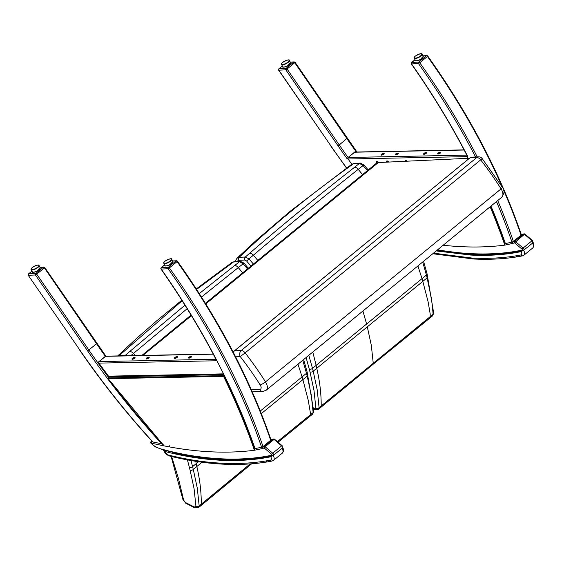 <?xml version="1.0" encoding="UTF-8"?>
<svg xmlns="http://www.w3.org/2000/svg" width="562" height="562" viewBox="0 0 562 562"><rect width="100%" height="100%" fill="white"/><g stroke="black" fill="none" stroke-linecap="round" stroke-linejoin="round"><path stroke-width="0.84" d="M524.915 234.094L524.423 234.298A1.103 0.604 -129.3 0 0 523.608 234.024A1.103 0.906 -108.6 0 1 523.847 233.89A1.103 1.103 0 0 1 524.915 234.094L532.509 240.55L532.734 242.988A1.658 0.906 -129.3 0 0 532.017 240.754L532.509 240.55M532.502 243.093A1.658 0.906 -129.3 0 0 532.734 242.988L523.257 250.561A1.103 0.885 -101.8 0 1 522.316 250.062L522.161 249.282L523.096 248.067L532.017 240.754L524.423 234.298L514.56 242.833A1.103 0.906 -108.6 0 1 514.687 241.33A1.103 0.604 50.7 0 1 515.502 241.611L523.096 248.067A1.658 0.906 50.7 0 1 523.812 250.294A1.658 0.906 50.7 0 1 523.573 250.406M450.703 252.183L437.194 250.139M521.986 234.473L512.748 241.941A141.195 77.521 -129.3 0 0 514.687 241.33L523.608 234.024A141.195 77.521 50.7 0 1 521.669 234.628L521.339 234.698M522.161 249.282L514.56 242.833A142.298 78.125 50.7 0 1 512.593 243.444L512.404 242.011M512.593 243.444L504.662 245.158L504.845 243.641L505.4 243.578A471.504 258.864 -129.3 0 0 490.97 206.078M378.352 162.544A1.377 0.759 -129.3 0 0 378.338 162.516A1.377 0.759 -129.3 0 0 376.582 161.47A1.377 0.759 -129.3 0 0 376.814 162.952M388.468 162.067A1.377 0.759 -129.3 0 0 386.846 161.266A1.377 0.759 -129.3 0 0 386.754 162.151M406.804 161.203A1.377 0.759 -129.3 0 0 405.602 160.887A1.377 0.759 -129.3 0 0 405.427 161.266M467.05 155.548L467.963 158.315L467.071 155.822L467.465 155.941A79.151 43.457 50.7 0 1 467.401 157.205M347.098 158.716A471.525 258.878 -129.3 0 1 338.001 145.762L339.265 144.933A470.457 258.288 -129.3 0 0 348.082 157.486L347.098 158.716A29.006 15.926 -129.3 0 0 348.236 159.264L351.833 164.16L348.047 159.004L348.082 157.486L354.973 152.049L464.079 149.871M397.875 153.918A1.728 0.569 -26 0 0 398.325 153.187A1.728 0.569 -26 0 0 396.519 153.426A1.728 0.569 -26 0 0 395.219 154.698A1.728 0.569 -26 0 0 396.287 154.747A1.728 0.569 -26 0 0 397.875 153.918M440.348 153.075A1.728 0.569 -26 0 0 440.791 152.337A1.728 0.569 -26 0 0 438.992 152.583A1.728 0.569 -26 0 0 437.693 153.847A1.728 0.569 -26 0 0 438.753 153.897A1.728 0.569 -26 0 0 440.348 153.075M426.193 153.356A1.728 0.569 -26 0 0 426.635 152.618A1.728 0.569 -26 0 0 424.837 152.864A1.728 0.569 -26 0 0 423.537 154.136A1.728 0.569 -26 0 0 424.598 154.178A1.728 0.569 -26 0 0 426.193 153.356M383.72 154.206A1.728 0.569 -26 0 0 384.162 153.468A1.728 0.569 -26 0 0 382.364 153.714A1.728 0.569 -26 0 0 381.064 154.986A1.728 0.569 -26 0 0 382.125 155.028A1.728 0.569 -26 0 0 383.72 154.206M290.252 62.087L294.172 61.897L295.092 62.354L294.755 62.733A1.033 0.569 -129.3 0 0 293.778 62.094L293.778 62.059A1.033 0.801 -92.7 0 1 294.242 61.897M282.349 66.021L279.068 68.747A1.033 0.801 87.3 0 0 278.843 70.166L278.857 68.789A1.033 0.569 -129.3 0 0 278.843 68.796M279.068 68.747L286.037 68.416A1.033 0.801 87.3 0 0 285.805 69.843L278.843 70.166L330.301 145.024A469.347 257.684 -129.3 0 0 346.677 168.01M286.037 68.416L286.107 68.374A1.033 0.569 50.7 0 1 287.084 69.021L285.805 69.843L338.001 145.762M285.819 66.73A2.74 0.864 -26.7 0 0 288.699 65.29A2.74 0.864 -26.7 0 0 288.735 65.262M466.818 155.112L348.082 157.486L355.753 151.199A470.457 258.288 50.7 0 1 346.937 138.645L294.755 62.733L287.084 69.021L339.265 144.933L347.084 138.315M355.929 150.904L356.357 152.028M422.919 55.828L426.832 55.645A1.103 0.857 87.3 0 0 426.41 55.807A1.103 0.604 50.7 0 1 427.436 56.467L419.758 62.754A1.103 0.604 -129.3 0 0 418.739 62.094A1.103 0.857 87.3 0 0 418.493 63.618L411.574 63.942L411.841 62.424A1.103 0.604 -129.3 0 0 411.616 62.501A1.103 0.604 -129.3 0 0 411.609 62.501A1.103 0.604 -129.3 0 0 411.602 62.515M477.243 156.896A447.197 245.524 50.7 0 0 419.758 62.754L418.493 63.618A446.095 244.913 -129.3 0 1 475.852 157.55M427.598 56.158L427.436 56.467A447.197 245.524 -129.3 0 1 502.414 187.371M467.465 155.941A471.525 258.878 50.7 0 0 411.574 63.942L411.749 63.625M426.832 55.645A1.103 1.103 0 0 1 427.78 56.102C469.418 114.746 500.609 174.29 521.353 234.74L521.044 235.141A447.197 245.524 -129.3 0 0 503.692 190.307M418.472 60.443A2.74 0.864 -26.7 0 0 421.352 59.01A2.74 0.864 -26.7 0 0 421.388 58.982M497.714 200.55A447.197 245.524 50.7 0 1 513.373 241.428L521.044 235.141M513.373 241.428L511.982 242.159A446.095 244.913 -129.3 0 0 496.471 201.568M505.4 243.578L511.982 242.159M378.247 162.551L377.538 161.673L376.652 161.547L376.575 162.411L377.488 161.666M376.575 162.411L376.947 162.875M378.521 162.537A1.651 0.906 -129.3 0 0 378.514 162.516A1.651 0.906 -129.3 0 0 376.407 161.259A1.651 0.906 -129.3 0 0 376.688 163.029M386.916 162.144L387.752 161.456M388.293 162.081L386.923 161.336L386.846 162.144M388.644 162.06A1.651 0.906 -129.3 0 0 386.67 161.055A1.651 0.906 -129.3 0 0 386.579 162.158M406.656 161.21L405.652 161.259M407.007 161.196A1.651 0.906 -129.3 0 0 405.427 160.676A1.651 0.906 -129.3 0 0 405.216 161.28M383.066 153.609L381.465 154.775L383.319 154.297L383.769 153.679L383.066 153.609L383.368 154.227M381.914 154.157L382.23 154.81M382.624 154.852L382.61 154.838A1.651 0.548 154 0 1 382.146 155L382.118 155.035M383.67 154.206A1.651 0.548 -26 0 0 384.099 153.503A1.651 0.548 -26 0 0 382.371 153.735A1.651 0.548 -26 0 0 381.127 154.95A1.651 0.548 -26 0 0 382.146 155A1.651 0.548 -26 0 0 383.67 154.206M397.222 153.328L395.62 154.487L397.474 154.016L397.924 153.398L397.222 153.328L397.524 153.946M396.069 153.869L396.393 154.529M396.948 154.494L396.772 154.55A1.651 0.548 154 0 1 396.301 154.719L396.273 154.747M397.833 153.925A1.651 0.548 -26 0 0 398.254 153.222A1.651 0.548 -26 0 0 396.533 153.454A1.651 0.548 -26 0 0 395.29 154.669A1.651 0.548 -26 0 0 396.301 154.712A1.651 0.548 -26 0 0 397.833 153.925M425.532 152.759L423.931 153.925L425.785 153.447L426.235 152.829L425.532 152.759L425.834 153.377M424.38 153.307L424.703 153.96M425.265 153.925L425.083 153.988A1.651 0.548 154 0 1 424.619 154.157L424.591 154.185M426.144 153.356A1.651 0.548 -26 0 0 426.572 152.653A1.651 0.548 -26 0 0 424.844 152.885A1.651 0.548 -26 0 0 423.6 154.1A1.651 0.548 -26 0 0 424.612 154.15A1.651 0.548 -26 0 0 426.144 153.356M439.695 152.478L438.093 153.637L439.941 153.166L440.39 152.548L439.695 152.478L439.997 153.096M438.543 153.019L438.859 153.679M439.421 153.644L439.238 153.707A1.651 0.548 154 0 1 438.774 153.869L438.746 153.897M440.299 153.075A1.651 0.548 -26 0 0 440.727 152.372A1.651 0.548 -26 0 0 438.999 152.604A1.651 0.548 -26 0 0 437.756 153.819A1.651 0.548 -26 0 0 438.767 153.862A1.651 0.548 -26 0 0 440.299 153.075M162.861 444.036L162.46 445.547A743.73 408.328 -129.3 0 0 169.457 446.909A530.697 291.362 -129.3 0 0 254.291 450.288L262.229 448.581A142.298 78.125 -129.3 0 0 264.196 447.963L265.131 446.748A1.103 0.604 -129.3 0 0 264.316 446.467A1.103 0.906 71.4 0 0 264.196 447.963L271.79 454.419L271.952 455.199A1.103 0.885 78.2 0 0 272.893 455.691C250.673 460.306 226.493 460.847 200.346 457.32M274.544 439.224A1.103 1.103 0 0 0 273.476 439.02A1.103 0.906 71.4 0 0 273.237 439.154A1.103 0.604 50.7 0 1 274.052 439.435L274.544 439.224L282.145 445.68L281.653 445.891A1.658 0.906 50.7 0 1 282.363 448.118L282.145 445.68M200.325 457.313L181.336 454.208M181.877 454.054L180.838 453.717A397.446 218.204 50.7 0 1 164.006 449.776L164.975 450.099L164.006 449.776A93.454 51.311 50.7 0 1 159.833 448.581A21.946 12.048 50.7 0 1 155.491 446.635A3.309 1.819 50.7 0 1 155.372 446.565A21.131 11.605 50.7 0 1 152.119 444.247A3.309 1.819 50.7 0 1 151.234 443.348A4.672 2.564 50.7 0 1 151.03 443.081A1.103 0.738 -75.7 0 1 151.466 441.577A1.103 0.604 -129.3 0 0 151.045 441.641L151.045 441.641A1.103 1.103 0 0 0 150.855 443.144L151.571 443.214L151.986 441.711L151.466 441.577L151.937 441.198M165.01 450.106L164.006 449.776L165.01 450.106M254.291 450.288L254.825 448.701M262.229 448.581L262.384 447.071L271.305 439.758A141.195 77.521 -129.3 0 0 273.237 439.154L264.316 446.467A141.195 77.521 50.7 0 1 262.384 447.071L262.033 447.148M271.622 439.61L270.968 439.835M213.195 354.018L105.853 356.16L98.961 361.591L98.933 363.108L108.487 376.154L109.414 376.673L223.585 374.39M148.761 358.029A1.728 0.569 154 0 1 147.167 358.858A1.728 0.569 154 0 1 146.099 358.809A1.728 0.569 154 0 1 147.399 357.537A1.728 0.569 154 0 1 149.204 357.299A1.728 0.569 154 0 1 148.761 358.029M191.228 357.179A1.728 0.569 154 0 1 189.64 358.008A1.728 0.569 154 0 1 188.572 357.959A1.728 0.569 154 0 1 189.872 356.687A1.728 0.569 154 0 1 191.677 356.448A1.728 0.569 154 0 1 191.228 357.179M177.072 357.467A1.728 0.569 154 0 1 175.477 358.289A1.728 0.569 154 0 1 174.417 358.24A1.728 0.569 154 0 1 175.716 356.975A1.728 0.569 154 0 1 177.515 356.73A1.728 0.569 154 0 1 177.072 357.467M134.599 358.317A1.728 0.569 154 0 1 133.011 359.139A1.728 0.569 154 0 1 131.944 359.09A1.728 0.569 154 0 1 133.243 357.825A1.728 0.569 154 0 1 135.049 357.58A1.728 0.569 154 0 1 134.599 358.317M164.624 264.864L161.245 267.638A1.103 0.604 50.7 0 1 161.47 267.554A1.103 0.857 87.3 0 0 161.231 269.079L168.129 268.748A1.103 0.857 -92.7 0 1 168.368 267.231A1.103 0.604 50.7 0 1 169.394 267.891L177.065 261.604A1.103 0.604 -129.3 0 0 176.047 260.944A1.103 0.857 -92.7 0 1 176.461 260.775L172.548 260.965M254.797 448.624L261.618 447.289L263.009 446.558L270.68 440.271A447.197 245.524 50.7 0 0 177.065 261.604L177.416 261.239A1.103 1.103 0 0 0 176.461 260.775M161.245 267.638A1.103 1.103 0 0 0 161.041 269.128L161.231 269.079A471.56 258.899 -129.3 0 1 216.967 360.776L224.512 375.767L216.967 360.776M261.618 447.289A446.095 244.913 50.7 0 0 168.129 268.748L169.394 267.891A447.197 245.524 -129.3 0 1 263.009 446.558M171.017 264.112A2.74 0.864 153.3 0 1 170.981 264.147A2.74 0.864 153.3 0 1 168.101 265.58M270.68 440.271L270.982 439.87C250.238 379.42 219.047 319.876 177.416 261.239M35.645 273.553L28.704 273.877A1.033 0.801 87.3 0 0 28.472 275.303L35.42 274.973L36.713 274.151A1.033 0.569 -129.3 0 0 35.736 273.511L35.645 273.553A1.033 0.801 87.3 0 0 35.42 274.973L87.616 350.906A471.56 258.899 -129.3 0 0 96.453 363.495L97.711 362.616A470.457 258.288 50.7 0 1 88.894 350.07L36.713 274.151L44.384 267.863A1.033 0.569 50.7 0 0 43.414 267.224L35.736 273.511M28.704 273.877L28.704 273.842A1.033 0.569 -129.3 0 0 28.486 273.919L28.276 275.338L79.93 350.161A469.347 257.684 50.7 0 0 152.92 442.006L162.467 443.91M39.958 267.35L43.429 267.189A1.033 0.801 -92.7 0 1 43.836 267.034L39.888 267.217M38.371 270.399A2.74 0.864 153.3 0 1 38.328 270.427A2.74 0.864 153.3 0 1 35.455 271.86M105.839 356.111L106.246 356.308L105.382 356.329L105.867 356.132L44.728 267.477L43.822 267.034M109.688 376.666L108.635 377.524L97.711 362.616L105.382 356.329L213.279 354.172M96.453 363.495L107.391 378.416L107.806 378.149M152.611 441.205L152.92 442.006M133.651 357.811L134.571 357.706L134.416 358.233L132.421 358.963L133.651 357.811L133.981 358.486M132.576 358.444L132.808 358.921M135.063 357.692L134.999 357.706A1.651 0.548 -26 0 0 134.985 357.622A1.651 0.548 -26 0 0 134.978 357.615A1.651 0.548 154 0 1 134.557 358.317A1.651 0.548 154 0 1 133.032 359.104A1.651 0.548 154 0 1 132.014 359.062A1.651 0.548 154 0 1 133.145 357.903A1.651 0.548 154 0 1 134.929 357.544A1.651 0.548 154 0 1 134.978 357.615L134.985 357.622M147.806 357.53L148.726 357.425L148.572 357.945L146.577 358.682L147.806 357.53L148.136 358.205M146.731 358.156L146.97 358.64M149.225 357.404L149.162 357.425A1.651 0.548 -26 0 0 149.141 357.334L149.141 357.334A1.651 0.548 154 0 1 148.712 358.029A1.651 0.548 154 0 1 147.188 358.823A1.651 0.548 154 0 1 146.169 358.774A1.651 0.548 154 0 1 147.3 357.615A1.651 0.548 154 0 1 149.085 357.263A1.651 0.548 154 0 1 149.134 357.327L149.141 357.334M176.124 356.961L177.037 356.856L176.882 357.383L174.894 358.12L176.124 356.961L176.454 357.636M175.049 357.594L175.281 358.071M177.536 356.842L177.473 356.863A1.651 0.548 -26 0 0 177.452 356.772A1.651 0.548 -26 0 0 177.452 356.765A1.651 0.548 154 0 1 177.023 357.467A1.651 0.548 154 0 1 175.499 358.254A1.651 0.548 154 0 1 174.48 358.212A1.651 0.548 154 0 1 175.618 357.053A1.651 0.548 154 0 1 177.395 356.694A1.651 0.548 154 0 1 177.452 356.765L177.452 356.772M190.279 356.68L191.199 356.575L191.045 357.102L189.05 357.832L190.279 356.68L190.609 357.355M189.204 357.306L189.436 357.79M191.691 356.554L191.628 356.575A1.651 0.548 -26 0 0 191.614 356.484A1.651 0.548 -26 0 0 191.607 356.484A1.651 0.548 154 0 1 191.185 357.186A1.651 0.548 154 0 1 189.661 357.973A1.651 0.548 154 0 1 188.635 357.931A1.651 0.548 154 0 1 189.773 356.765A1.651 0.548 154 0 1 191.558 356.413L191.621 356.378M198.534 461.725L196.215 463.629A1717.556 1197.341 -98.3 0 1 192.576 466.622L191.017 460.524M187.413 459.878L189.373 467.352A90.798 49.849 -129.3 0 0 190.104 470.253L194.08 488.715L195.941 506.292A2.206 1.482 -2.7 0 0 199.173 505.941L197.297 488.139L193.286 469.446A1720.83 1199.624 81.7 0 0 196.84 466.523L202.067 462.217M250.16 463.903L201.28 504.198L200.515 505.955L198.484 507.634L199.173 505.941A1762.896 1228.946 -98.3 0 0 201.28 504.198C201.344 492.122 199.868 479.569 196.84 466.523A88.508 57.134 47 0 1 196.215 463.629L195.738 461.304M195.941 506.292L194.375 507.057A2.206 1.152 117.1 0 0 194.803 507.851A2.206 1.152 117.1 0 0 194.824 507.865M194.375 507.057L185.411 502.47A2.206 1.152 117.1 0 0 185.832 503.271A2.206 1.152 117.1 0 0 185.853 503.278L182.896 499.442A2.206 1.286 168.7 0 1 182.896 499.421M185.411 502.47L183.633 500.18A2.206 1.286 168.7 0 1 182.896 499.442L171.094 456.386M313.786 411.405A2.206 1.482 177.3 0 1 313.786 411.447A2.206 1.482 177.3 0 1 313.139 412.564L312.648 414.096M261.316 413.597L302.897 379.631A1720.83 1446.258 93.7 0 0 307.189 376.126L311.229 394.791L313.139 412.564A1762.896 1481.608 -86.3 0 1 310.582 414.644L277.382 441.641M302.785 360.263L306.487 373.294A1717.556 1443.504 -86.3 0 1 302.089 376.891L260.297 411.033M248.306 268.214L244.034 263.142L243.163 263.803L247.47 268.903M240.48 261.337A2.206 1.714 86.9 0 0 240.417 261.337A2.206 1.714 86.9 0 0 240.41 261.337A2.206 1.714 86.9 0 0 239.581 261.674L243.163 263.803L238.281 267.61A4.419 2.241 -128 0 0 234.768 265.44L199.285 293.575M231.551 262.686L233.385 262.011L239.581 261.674L234.768 265.44M231.6 262.651L229.935 263.985L231.474 263.543L233.385 262.011A2.206 1.714 86.9 0 1 234.213 261.674A2.206 1.714 86.9 0 0 234.213 261.674L231.607 262.644M118.863 355.901A2.206 1.714 -93.1 0 1 119.151 355.606L117.901 355.922M124.982 355.781A2.206 1.714 -93.1 0 1 125.41 355.261L119.151 355.606L182.158 300.733M127.258 355.732L125.41 355.261L129.71 351.531A4.419 2.606 -130.8 0 1 133.468 353.442L187.153 308.693M181.828 300.213L156.622 320.895L136.742 338.254L118.434 355.24L120.675 354.208M130.848 355.662L133.468 353.442L135.28 355.57M201.484 297.017L238.281 267.61L242.665 272.844M422.701 262.011L426.403 275.043A1717.556 1443.504 -86.3 0 1 422.006 278.633L316.139 365.377A1717.556 1197.341 -98.3 0 1 312.493 368.37L308.826 355.317M306.086 357.558L309.297 369.101A90.798 49.849 -129.3 0 0 310.02 371.995L313.996 390.464L315.865 408.04A2.206 1.482 -2.7 0 0 319.09 407.682L317.214 389.887L313.21 371.194A1720.83 1199.624 81.7 0 0 316.757 368.272L422.814 281.379A1720.83 1446.258 93.7 0 0 427.106 277.874L431.553 299.139L432.916 311.84L433.056 314.313L432.571 315.844M433.702 313.153A2.206 1.482 177.3 0 1 433.709 313.196A2.206 1.482 177.3 0 1 433.056 314.313A1762.896 1481.608 -86.3 0 1 430.499 316.385L321.197 405.94L320.431 407.703L318.408 409.375L319.09 407.682A1762.896 1228.946 -98.3 0 0 321.197 405.94C321.267 393.871 319.785 381.31 316.757 368.272A88.508 57.134 47 0 1 316.139 365.377L312.795 352.058M315.865 408.04L314.298 408.799A2.206 1.152 117.1 0 0 314.72 409.6A2.206 1.152 117.1 0 0 314.741 409.607M368.229 169.963L363.951 164.884L363.087 165.544L367.386 170.651M360.404 163.085A2.206 1.714 86.9 0 0 360.333 163.085A2.206 1.714 86.9 0 0 360.326 163.085A2.206 1.714 86.9 0 0 359.497 163.423L363.087 165.544L358.205 169.359A4.419 2.241 -128 0 0 354.685 167.181C317.79 195.983 282.77 224.688 249.633 253.279L245.334 257.01L239.075 257.354L237.073 258.169L235.892 259.953L235.562 261.604M351.468 164.434L353.308 163.753L359.497 163.423L354.685 167.181M349.852 165.734L351.39 165.291L353.308 163.753A2.206 1.714 86.9 0 1 354.137 163.423L351.524 164.392L349.852 165.734M236.658 261.541L238.576 260.361A2.206 1.714 -93.1 0 1 239.075 257.354L240.592 255.956C271.825 226.036 308.763 195.815 351.39 165.291M238.576 260.361L244.835 260.023A2.206 1.714 -93.1 0 1 245.334 257.01L248.973 258.913L253.385 255.19A4.419 2.606 -130.8 0 0 249.633 253.279M244.835 260.023L246.613 261.014L248.973 258.913L253.399 264.042M246.613 261.014L250.926 266.065M349.922 165.685L290.083 211.361L256.658 240.002L238.302 257.038L240.592 255.956M257.803 260.438L253.385 255.19C286.634 226.922 321.576 198.309 358.205 169.359L362.581 174.585M471.799 157.241L470.134 157.817L476.787 157.508L241.231 350.505A4.419 3.414 87.3 0 0 240.262 356.589L245.123 352.873A4.419 2.424 -129.3 0 0 241.231 350.505L234.579 350.814L233.146 352.002M471.195 157.177L478.466 156.84A4.419 3.414 -92.7 0 0 476.787 157.508A4.419 2.424 50.7 0 1 480.679 159.875L245.123 352.873A207.828 114.107 -129.3 0 1 265.503 381.879A4.419 0.808 147.7 0 1 260.206 384.97A4.419 2.424 50.7 0 1 259.63 389.473A1383.813 759.747 50.7 0 1 251.312 389.733M205.439 303.339L376.603 163.099L378.31 162.551L469.488 158.238M233.806 351.348L470.45 157.451L234.579 350.814M482.161 158.54L480.679 159.875A207.828 114.107 50.7 0 1 501.065 188.881A4.419 0.808 -32.3 0 0 502.351 187.272L482.161 158.54A4.419 4.419 0 0 0 478.466 156.84M523.601 250.294L521.143 251.6A381.45 209.422 50.7 0 1 514.715 252.809C500.784 255.092 486.095 255.843 470.654 255.057L436.224 250.933M436.611 250.617L471.04 254.741C486.481 255.527 501.171 254.776 515.101 252.493L514.715 252.809M273.195 455.452L270.743 456.766A381.45 209.422 50.7 0 1 264.309 457.974C250.378 460.257 235.689 461.009 220.248 460.222C204.793 459.414 188.741 457.089 172.07 453.232A381.45 209.422 50.7 0 1 164.371 451.321L163.598 450.717L164.083 449.846M172.07 453.232L172.464 452.909C189.127 456.766 205.186 459.098 220.634 459.899C236.082 460.685 250.764 459.941 264.695 457.658L264.309 457.974M174.55 457.208L168.474 455.74L163.612 450.801L164.259 450.176M164.645 449.86L164.371 451.321M254.691 448.729A469.628 257.839 -129.3 0 0 224.034 375.613L107.883 377.931L108.248 378.683L223.55 376.378L224.154 375.514M107.883 377.931L108.248 378.683A469.073 257.529 50.7 0 0 163.844 445.399M223.704 374.622L109.393 376.905M281.548 64.433A4.419 1.398 -26.7 0 0 286.121 63.696A4.419 1.398 -26.7 0 0 289.444 60.464C289.613 59.228 287.372 59.86 282.7 62.361C281.443 63.52 281.063 64.209 281.548 64.433L282.672 66.66A4.419 1.398 153.3 0 0 287.238 65.916A4.419 1.398 153.3 0 0 290.561 62.691L287.322 66.091C283.726 67.314 282.173 67.496 282.672 66.66M282.756 62.34A4.138 1.307 153.3 0 1 289.008 60.253A4.138 1.307 153.3 0 1 284.372 64.054A4.138 1.307 153.3 0 1 282.756 62.34M283.29 66.997A4.138 1.307 -26.7 0 0 287.322 66.077A4.138 1.307 -26.7 0 0 290.463 63.387M414.201 58.153A4.419 1.398 -26.7 0 0 418.774 57.415A4.419 1.398 -26.7 0 0 422.09 54.184C422.266 52.947 420.018 53.573 415.353 56.081C414.096 57.233 413.709 57.928 414.201 58.153L415.318 60.373A4.419 1.398 153.3 0 0 419.891 59.635A4.419 1.398 153.3 0 0 423.207 56.404L419.976 59.804C416.372 61.026 414.819 61.216 415.318 60.373M415.409 56.059A4.138 1.307 153.3 0 1 421.655 53.973A4.138 1.307 153.3 0 1 417.018 57.774A4.138 1.307 153.3 0 1 415.409 56.059M415.936 60.717A4.138 1.307 -26.7 0 0 419.969 59.79A4.138 1.307 -26.7 0 0 423.116 57.106M437.601 249.802A367.759 201.913 -129.3 0 0 450.134 251.678A445.35 244.505 -129.3 0 0 522.316 250.062M504.662 245.158A530.697 291.362 50.7 0 1 443.193 245.229M467.106 156.622L348.047 159.004M464.163 150.026L354.503 152.218M293.778 62.059L290.322 62.22M279.068 68.712A1.033 0.569 -129.3 0 0 278.857 68.789L282.314 65.951M286.107 68.374L293.778 62.094M330.301 145.024L278.64 70.201M415.03 59.811L411.841 62.424L418.739 62.094L426.41 55.807L422.989 55.968M273.209 455.536A1.658 0.906 -129.3 0 0 273.441 455.431A1.658 0.906 -129.3 0 0 272.732 453.197L271.79 454.419M281.653 445.891L272.732 453.197L265.131 446.748L274.052 439.435L281.653 445.891M151.571 443.214L162.46 445.547M271.952 455.199A445.35 244.505 50.7 0 1 199.763 456.808A367.759 201.913 50.7 0 1 180.838 453.717M151.234 443.348L152.119 444.247M155.372 446.565A1.103 0.492 121.6 0 0 155.512 446.923A1.103 0.492 121.6 0 0 155.583 446.952M152.14 444.521L155.653 447.008A1.103 0.527 -60.2 0 1 155.491 446.635M160.781 448.898L159.833 448.581L160.781 448.898M169.843 445.399L169.457 446.909M98.933 363.108L216.728 360.755M215.948 359.258L98.961 361.591M223.318 373.863L108.487 376.154M172.618 261.105L176.047 260.944L168.368 267.231L161.47 267.554L164.666 264.941M255.064 448.701A471.56 258.899 -129.3 0 0 254.593 447.352A471.56 258.899 -129.3 0 0 224.512 375.767M31.943 271.088L28.486 273.919A1.033 0.569 -129.3 0 0 28.472 273.933M28.704 273.842L31.985 271.158M44.384 267.863L96.573 343.782L96.917 343.403M105.382 356.329A470.457 258.288 -129.3 0 1 96.573 343.782L87.616 350.906M107.391 378.416A471.56 258.899 -129.3 0 0 160.816 442.884A471.56 258.899 -129.3 0 0 161.744 443.889M28.276 275.338L79.93 350.161M31.184 269.57A4.419 1.398 -26.7 0 0 35.757 268.833A4.419 1.398 -26.7 0 0 39.073 265.601C39.249 264.358 37.001 264.99 32.336 267.491C31.079 268.65 30.692 269.346 31.184 269.57L32.301 271.79A4.419 1.398 153.3 0 0 36.874 271.053A4.419 1.398 153.3 0 0 40.19 267.821L36.952 271.221C33.355 272.444 31.802 272.633 32.301 271.79M32.392 267.47A4.138 1.307 153.3 0 1 38.638 265.39A4.138 1.307 153.3 0 1 34.001 269.184A4.138 1.307 153.3 0 1 32.392 267.47M32.919 272.127A4.138 1.307 -26.7 0 0 36.952 271.207A4.138 1.307 -26.7 0 0 40.092 268.524M163.83 263.29A4.419 1.398 -26.7 0 0 168.403 262.545A4.419 1.398 -26.7 0 0 171.719 259.321C171.895 258.077 169.647 258.71 164.982 261.211C163.725 262.37 163.345 263.065 163.83 263.29L164.947 265.51A4.419 1.398 153.3 0 0 169.52 264.772A4.419 1.398 153.3 0 0 172.843 261.541L169.605 264.941C166.001 266.163 164.455 266.353 164.947 265.51M165.038 261.19A4.138 1.307 153.3 0 1 171.284 259.11A4.138 1.307 153.3 0 1 166.654 262.904A4.138 1.307 153.3 0 1 165.038 261.19M165.565 265.847A4.138 1.307 -26.7 0 0 169.598 264.927A4.138 1.307 -26.7 0 0 172.745 262.243M189.373 467.352A2.206 1.229 -13.2 0 0 192.576 466.622A88.592 48.367 50.7 0 0 193.286 469.446A2.206 1.173 -14.9 0 1 190.104 470.253M183.633 500.18L178.505 478.599L171.642 456.52M200.515 505.955L251.664 463.783M307.864 374.903A2.206 1.173 165.1 0 1 307.871 374.938A2.206 1.173 165.1 0 1 307.189 376.126A88.592 48.915 -129.3 0 1 306.487 373.294A2.206 1.229 166.8 0 0 307.161 372.107L303.642 359.561M307.154 372.072A2.206 1.229 166.8 0 1 307.161 372.107L313.786 411.447L312.683 414.068L310.231 416.056L310.287 412.297L308.215 400.172L302.897 379.631A88.508 39.221 -126.2 0 1 302.089 376.891L297.993 364.19M196.602 289.416L231.474 263.543M184.968 305.18L129.71 351.531M309.297 369.101A2.206 1.229 -13.2 0 0 312.493 368.37A88.592 48.367 50.7 0 0 313.21 371.194A2.206 1.173 -14.9 0 1 310.02 371.995M314.298 408.799L313.617 408.455M320.431 407.703L372.655 364.654A4.419 2.424 -129.3 0 0 373.224 363.066L371.32 345.37L367.288 326.761M427.78 276.652A2.206 1.173 165.1 0 1 427.787 276.687A2.206 1.173 165.1 0 1 427.106 277.874A88.592 48.915 -129.3 0 1 426.403 275.043A2.206 1.229 166.8 0 0 427.085 273.856L423.558 261.309M427.071 273.813A2.206 1.229 166.8 0 1 427.085 273.856L433.702 313.196L432.607 315.809L430.155 317.804L430.204 314.039L428.139 301.92L422.814 281.379A88.508 39.221 -126.2 0 1 422.006 278.633L417.91 265.938M362.912 311.004L366.579 323.951M372.62 364.682A4.419 2.424 -129.3 0 0 372.655 364.654L430.155 317.804M235.618 356.807L240.262 356.589A203.416 111.676 50.7 0 1 260.206 384.97M266.219 390.218A8.83 4.847 -129.3 0 0 265.503 381.879L501.065 188.881A8.83 4.847 50.7 0 1 501.782 197.22L266.219 390.218L262.658 391.545A4.419 3.407 -92.2 0 1 259.63 389.473M378.31 162.551L205.79 303.901M191.424 315.668L142.903 355.423M516 255.836L517.412 256.785L522.484 255.879A2.002 1.602 -101.1 0 1 520.805 254.979A384.97 211.354 50.7 0 1 516 255.836C502.077 258.091 487.402 258.822 471.982 258.042L433.506 253.16M515.761 251.952L515.101 252.493M517.412 256.785L517.412 256.785C503.412 259.04 488.666 259.77 473.169 258.977L432.796 253.743M521.143 251.6A3.52 1.932 50.7 0 1 520.805 254.979M522.484 255.879L523.882 255.232A5.522 3.028 -129.3 0 0 523.665 250.399M532.502 243.177A5.522 3.028 50.7 0 1 532.713 247.997L523.882 255.232M168.474 455.74A2.002 1.342 -75.8 0 1 167.673 454.855A3.52 1.932 50.7 0 1 164.237 451.286M265.594 461.002L267.006 461.95L272.078 461.044A2.002 1.602 -101.1 0 1 270.399 460.137A384.97 211.354 50.7 0 1 265.594 461.002C251.671 463.257 236.995 463.987 221.576 463.2C206.149 462.4 190.118 460.088 173.482 456.267A384.97 211.354 50.7 0 1 167.673 454.855M267.006 461.95L267.013 461.95C253.012 464.205 238.26 464.936 222.763 464.142C207.252 463.341 191.171 461.023 174.522 457.201L173.482 456.267M172.464 452.909L173.068 452.41M265.39 457.089L264.695 457.658M270.743 456.766A3.52 1.932 50.7 0 1 270.399 460.137M272.078 461.044L273.476 460.39A5.522 3.028 -129.3 0 0 273.258 455.557M282.096 448.336A5.522 3.028 50.7 0 1 282.307 453.155L273.476 460.39M490.12 206.774A469.073 257.529 50.7 0 1 504.507 244.245M505.098 243.585A469.628 257.839 -129.3 0 0 490.745 206.261M223.55 376.378A469.073 257.529 50.7 0 1 254.129 449.474M289.444 60.464L290.561 62.691M422.09 54.184L423.207 56.404M523.257 250.561C501.044 255.169 476.857 255.71 450.717 252.183M521.311 234.621L521.965 234.48M521.936 234.487L523.847 233.89M295.092 62.354L356.968 152.014M346.529 168.115L330.105 145.066M414.995 59.734L411.609 62.501M411.616 62.501L411.363 63.942C432.382 93.91 450.97 124.497 467.12 155.695M505.154 243.543L490.809 206.212M282.363 448.118L272.893 455.691M155.653 447.008L164.427 450.253M181.329 454.208L164.448 450.26M151.045 441.641L151.789 441.037M273.476 439.02L271.565 439.617M270.94 439.751L271.594 439.61M161.041 269.128C182.018 299.033 200.571 329.557 216.693 360.692M254.797 448.666L254.263 447.127C245.959 423.474 235.956 399.652 224.231 375.676M152.478 441.788C126.078 412.852 101.827 382.322 79.734 350.196M39.073 265.601L40.19 267.821M171.719 259.321L172.843 261.541M198.491 507.627L194.803 507.851L185.832 503.271M278.064 442.21L310.231 416.056M244.034 263.142L240.417 261.344M240.41 261.337L234.213 261.674M229.998 263.936L196.286 288.924M118.434 355.24L117.69 355.929M318.408 409.375L314.72 409.6L313.652 409.052M363.951 164.891L360.333 163.085M360.326 163.085L354.137 163.423M238.358 256.989L237.073 258.169M262.658 391.545L252.254 391.854M501.782 197.22C504.62 192.892 504.809 189.577 502.351 187.272M191.08 315.099L141.849 355.444M533.001 242.292C534.307 244.287 534.209 246.184 532.713 247.997M282.595 447.457C283.901 449.452 283.81 451.349 282.307 453.155M107.911 378.381L162.664 444.254"/></g></svg>
